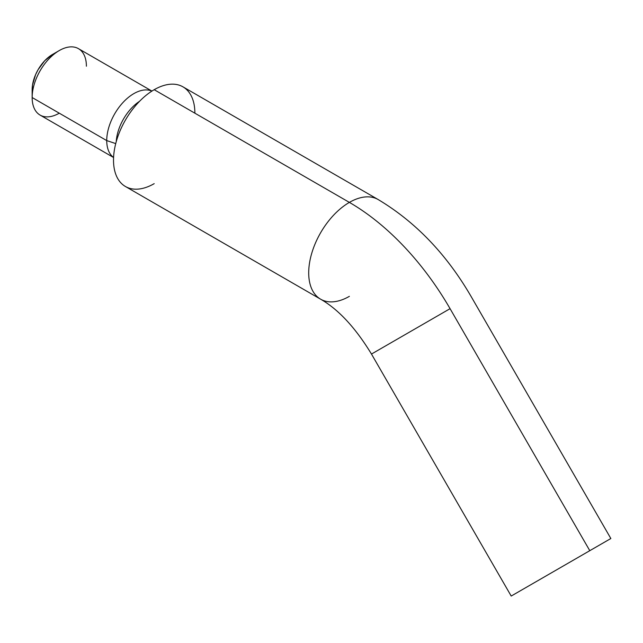 <?xml version="1.0" encoding="UTF-8"?>
<svg xmlns="http://www.w3.org/2000/svg" width="643" height="643" viewBox="0 0 643 643"><rect width="100%" height="100%" fill="white"/><g stroke="black" fill="none" stroke-linecap="round" stroke-linejoin="round"><path stroke-width="0.96" d="M377.915 199.402A57.532 33.219 120 0 0 349.382 202.392A201.372 116.262 60 0 1 450.068 308.672L371.477 354.052L450.068 308.672L589.792 550.681L450.068 308.672A201.372 116.262 -120 0 0 349.382 202.392L154.199 89.698A57.532 33.219 120 0 0 116.608 140.399A57.532 33.219 120 0 0 125.433 186.502L320.616 299.188A57.532 33.219 -60 0 1 311.799 253.085A57.532 33.219 -60 0 1 349.382 202.392A57.532 33.219 120 0 0 311.734 253.302A57.532 33.219 120 0 0 320.857 299.325M534.654 582.518L606.695 540.916L534.654 582.518M59.269 50.556L52.493 54.47A28.766 16.605 120 0 0 32.15 89.698L32.15 97.527A38.355 22.143 -60 0 1 59.269 50.556A38.355 22.143 -60 0 1 86.395 66.213M116.23 141.725A35.534 20.52 -60 0 1 139.587 101.272A35.534 20.52 120 0 0 116.809 136.871M106.738 140.592L115.732 143.59L106.738 140.592A38.355 22.143 -60 0 1 122.741 102.776A38.355 22.143 -60 0 1 151.869 91.121A38.355 22.143 120 0 0 122.741 102.776A38.355 22.143 120 0 0 106.738 140.592L32.15 97.527L106.738 140.592A38.355 22.143 120 0 0 113.578 157.439A38.355 22.143 -60 0 1 106.738 140.592M151.933 91.081L78.446 48.651A38.355 22.143 120 0 0 48.892 58.931A38.355 22.143 120 0 0 32.15 97.527A38.355 22.143 120 0 0 40.091 115.089L113.578 157.511M194.877 113.184A57.532 33.219 120 0 0 154.199 89.698L349.382 202.392A57.532 33.219 -60 0 1 378.148 199.539C415.595 221.939 446.588 254.266 471.126 296.519L610.85 538.521L511.201 596.053L610.834 538.529M349.382 296.343A57.532 33.219 -60 0 1 320.616 299.188C338.499 309.468 355.458 327.753 371.477 354.052L392.535 341.891M52.493 54.47L44.705 60.747L38.106 69.653L35.582 74.668L32.544 84.892L32.15 97.527A38.355 22.143 -60 0 0 59.269 113.184M378.148 199.539L182.966 86.845A57.532 33.219 120 0 0 154.199 89.698A57.532 33.219 120 0 0 113.514 160.163A57.532 33.219 120 0 0 154.199 183.649M511.201 596.053L371.477 354.052"/></g></svg>
